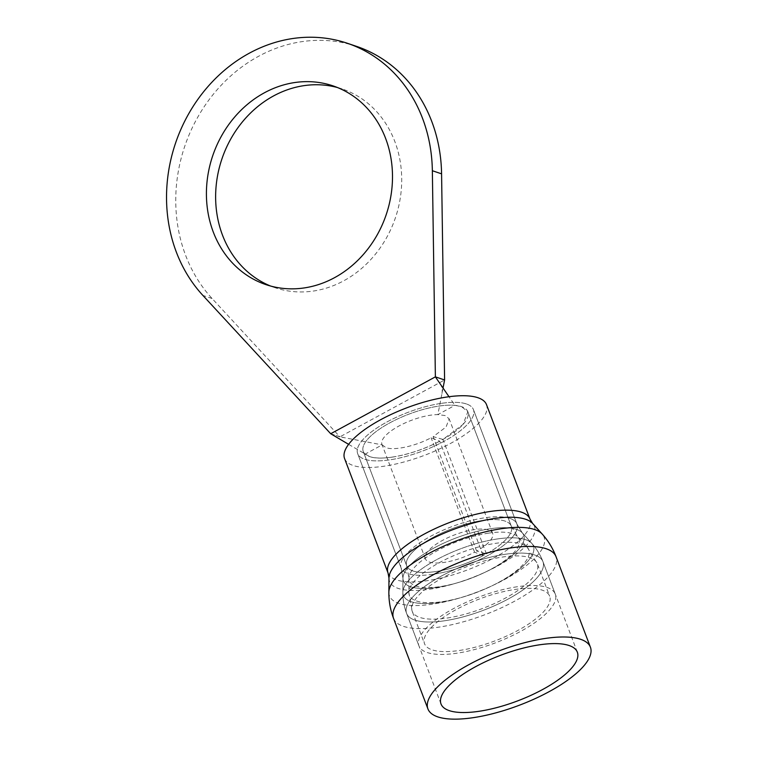 <?xml version="1.0" encoding="UTF-8"?>
<svg xmlns="http://www.w3.org/2000/svg" width="757" height="757" viewBox="0 0 757 757"><rect width="100%" height="100%" fill="white"/><g stroke="black" fill="none" stroke-linecap="round" stroke-linejoin="round"><path stroke-width="0.57" stroke-dasharray="3.79 2.84" d="M483.212 555.6L474.573 552.184A35.958 12.008 -20.8 0 1 429.474 562.091A35.958 12.008 -20.8 0 1 425.396 558.808A35.958 12.008 -20.8 0 1 448.39 537.47A35.958 12.008 -20.8 0 1 488.558 529.985A35.958 12.008 -20.8 0 1 492.637 533.269A35.958 12.008 -20.8 0 1 476.636 551.068L486.42 553.859A55.942 18.67 159.2 0 0 511.306 526.172A55.942 18.67 159.2 0 0 504.976 521.062A55.942 18.67 159.2 0 0 442.485 532.71A55.942 18.67 159.2 0 0 406.727 565.895A55.942 18.67 159.2 0 0 413.057 571.005A55.942 18.67 159.2 0 0 483.212 555.6L439.751 441.17L431.102 437.754C415.602 446.1 394.293 450.784 386.004 447.661L382.162 444.879L365.12 454.134A55.942 18.67 -20.8 0 1 363.256 451.465A55.942 18.67 -20.8 0 1 393.725 420.816A55.942 18.67 -20.8 0 1 454.91 405.345L437.868 414.609L445.088 415.555L449.166 418.839L446.072 426.995L433.165 436.638L442.949 439.429L463.029 424.431L467.845 411.742L461.505 406.632L454.91 405.345L448.996 396.725M348.617 444.35L369.596 456.575C382.474 461.429 415.621 454.153 439.751 441.17M443.034 388.029L437.868 414.609A35.958 12.008 159.2 0 0 399.63 425.642A35.958 12.008 159.2 0 0 381.935 444.378A35.958 12.008 159.2 0 0 382.162 444.879L339.931 436.846L444.596 379.967M476.636 551.068L433.165 436.638M337.508 87.547A104.882 91.606 108.6 0 1 342.164 88.957A104.882 91.606 108.6 0 1 401.712 178.898A104.882 91.606 108.6 0 1 343.782 280.771A104.882 91.606 108.6 0 1 275.179 287.745A104.882 91.606 108.6 0 1 270.618 286.051M330.714 433.742L339.931 436.846L212.102 298.523A149.829 130.866 108.6 0 1 258.515 56.321A149.829 130.866 108.6 0 1 356.519 46.366M486.42 553.859L442.949 439.429M474.573 552.184L431.102 437.754M459.461 650.462A66.928 22.341 159.2 0 0 523.825 627.051A66.928 22.341 159.2 0 0 549.667 596.213A66.928 22.341 159.2 0 0 514.751 589.485A66.928 22.341 159.2 0 0 450.377 612.905A66.928 22.341 159.2 0 0 424.535 643.743A66.928 22.341 159.2 0 0 459.461 650.462M517.22 586.751A72.918 24.338 159.2 0 0 447.094 612.271A72.918 24.338 159.2 0 0 418.933 645.872A72.918 24.338 159.2 0 0 456.982 653.196A72.918 24.338 159.2 0 0 527.118 627.685A72.918 24.338 159.2 0 0 555.269 594.084A72.918 24.338 159.2 0 0 517.22 586.751M441.132 403.386A61.932 20.676 159.2 0 0 381.566 425.055A61.932 20.676 159.2 0 0 357.654 453.594A61.932 20.676 159.2 0 0 389.969 459.821A61.932 20.676 159.2 0 0 449.535 438.152A61.932 20.676 159.2 0 0 473.447 409.613A61.932 20.676 159.2 0 0 441.132 403.386M392.448 457.096A55.942 18.67 159.2 0 0 446.242 437.518A55.942 18.67 159.2 0 0 467.845 411.742A55.942 18.67 159.2 0 0 438.653 406.121A55.942 18.67 159.2 0 0 384.849 425.689A55.942 18.67 159.2 0 0 363.256 451.465A55.942 18.67 159.2 0 0 392.448 457.096M344.577 458.562A75.918 25.341 159.2 0 0 353.178 465.498A75.918 25.341 159.2 0 0 437.981 449.686A75.918 25.341 159.2 0 0 486.514 404.645M466.426 403.954A61.932 20.676 159.2 0 0 397.245 416.852A61.932 20.676 159.2 0 0 357.654 453.594A61.932 20.676 159.2 0 0 364.666 459.253A61.932 20.676 159.2 0 0 433.846 446.356A61.932 20.676 159.2 0 0 473.447 409.613A61.932 20.676 159.2 0 0 466.426 403.954M212.102 298.523L202.885 295.419M488.53 533.136A58.705 19.597 159.2 0 0 408.95 578.197A58.705 19.597 159.2 0 0 440.025 586.628A58.705 19.597 159.2 0 0 499.327 564.325A58.705 19.597 159.2 0 0 517.807 536.845A58.705 19.597 159.2 0 0 488.53 533.136M482.124 520.551A55.942 18.67 159.2 0 0 428.32 540.12A55.942 18.67 159.2 0 0 406.727 565.895A55.942 18.67 159.2 0 0 435.909 571.526A55.942 18.67 159.2 0 0 489.713 551.948A55.942 18.67 159.2 0 0 511.306 526.172A55.942 18.67 159.2 0 0 482.124 520.551M442.665 601.607A63.91 21.338 159.2 0 0 507.228 577.326A63.91 21.338 159.2 0 0 527.336 547.406A63.91 21.338 159.2 0 0 495.466 543.365A63.91 21.338 159.2 0 0 408.837 592.419A63.91 21.338 159.2 0 0 442.665 601.607M447.141 618.034A66.928 22.341 159.2 0 0 511.505 594.614A66.928 22.341 159.2 0 0 537.347 563.776A66.928 22.341 159.2 0 0 502.421 557.048A66.928 22.341 159.2 0 0 438.057 580.468A66.928 22.341 159.2 0 0 412.215 611.306A66.928 22.341 159.2 0 0 447.141 618.034M504.9 554.313A72.918 24.338 159.2 0 0 434.764 579.834A72.918 24.338 159.2 0 0 406.613 613.435A72.918 24.338 159.2 0 0 444.662 620.759A72.918 24.338 159.2 0 0 514.798 595.248A72.918 24.338 159.2 0 0 542.949 561.647A72.918 24.338 159.2 0 0 504.9 554.313M497.103 538.993A69.549 23.212 159.2 0 0 402.847 592.371A69.549 23.212 159.2 0 0 439.656 602.364A69.549 23.212 159.2 0 0 509.896 575.945A69.549 23.212 159.2 0 0 531.783 543.394A69.549 23.212 159.2 0 0 497.103 538.993M490.167 528.764A64.345 21.48 159.2 0 0 402.961 578.149A64.345 21.48 159.2 0 0 437.016 587.394A64.345 21.48 159.2 0 0 502.005 562.953A64.345 21.48 159.2 0 0 522.254 532.833A64.345 21.48 159.2 0 0 490.167 528.764M433.439 574.251A61.932 20.676 159.2 0 0 492.996 552.582A61.932 20.676 159.2 0 0 516.908 524.043A61.932 20.676 159.2 0 0 484.594 517.816A61.932 20.676 159.2 0 0 425.037 539.486A61.932 20.676 159.2 0 0 401.125 568.024A61.932 20.676 159.2 0 0 433.439 574.251M393.545 618.393A86.904 29.012 159.2 0 0 403.386 626.332A86.904 29.012 159.2 0 0 500.462 608.24A86.904 29.012 159.2 0 0 556.026 556.679M388.861 592.258A82.683 27.602 159.2 0 0 398.844 603.376A82.683 27.602 159.2 0 0 495.939 583.94A82.683 27.602 159.2 0 0 542.163 534.016M388.975 578.036A77.479 25.861 159.2 0 0 398.333 588.454A77.479 25.861 159.2 0 0 489.315 570.239A77.479 25.861 159.2 0 0 532.635 523.466M388.048 572.992A75.918 25.341 159.2 0 0 396.649 579.928A75.918 25.341 159.2 0 0 481.452 564.116A75.918 25.341 159.2 0 0 529.985 519.075M509.896 518.384A61.932 20.676 159.2 0 0 440.716 531.282A61.932 20.676 159.2 0 0 401.125 568.024A61.932 20.676 159.2 0 0 408.137 573.683A61.932 20.676 159.2 0 0 477.317 560.786A61.932 20.676 159.2 0 0 516.908 524.043A61.932 20.676 159.2 0 0 509.896 518.384M410.729 586.798A64.345 21.48 159.2 0 0 486.278 571.677A64.345 21.48 159.2 0 0 522.254 532.833A64.345 21.48 159.2 0 0 516.454 529.351A64.345 21.48 159.2 0 0 448.333 541.085A64.345 21.48 159.2 0 0 402.961 578.149A64.345 21.48 159.2 0 0 410.729 586.798M525.509 539.627A69.549 23.212 159.2 0 0 451.891 552.317A69.549 23.212 159.2 0 0 402.847 592.371A69.549 23.212 159.2 0 0 411.24 601.72A69.549 23.212 159.2 0 0 492.902 585.379A69.549 23.212 159.2 0 0 531.783 543.394A69.549 23.212 159.2 0 0 525.509 539.627M534.688 554.985A72.918 24.338 159.2 0 0 453.235 570.172A72.918 24.338 159.2 0 0 406.613 613.435A72.918 24.338 159.2 0 0 414.874 620.087A72.918 24.338 159.2 0 0 496.327 604.909A72.918 24.338 159.2 0 0 542.949 561.647A72.918 24.338 159.2 0 0 534.688 554.985M406.727 565.895L363.256 451.465L406.727 565.895L408.95 578.197L408.837 592.419L412.215 611.306L424.535 643.743M425.396 558.808L381.935 444.378M492.637 533.269L449.166 418.839M342.164 88.957L332.948 85.853M275.179 287.745L265.962 284.632M336.117 435.559L344.057 437.631M441.965 393.545C442.627 389.666 441.956 386.316 439.921 383.496M511.306 526.172L467.845 411.742L511.306 526.172L517.807 536.845L527.336 547.406L537.347 563.776L549.667 596.213M441.009 703.963L406.613 613.435C404.049 606.641 402.79 599.62 402.847 592.371L402.961 578.149L401.125 568.024L357.654 453.594L401.125 568.024L402.961 578.149L402.847 592.371C402.79 599.62 404.049 606.641 406.613 613.435L418.933 645.872M577.336 652.174L542.949 561.647C540.356 554.862 536.637 548.778 531.783 543.394L522.254 532.833L516.908 524.043L473.447 409.613L516.908 524.043L522.254 532.833L531.783 543.394C536.637 548.778 540.356 554.862 542.949 561.647L555.269 594.084"/><path stroke-width="1.14" d="M264.344 92.818A104.882 91.606 108.6 0 1 332.948 85.853A104.882 91.606 108.6 0 1 392.495 175.794A104.882 91.606 108.6 0 1 334.556 277.668A104.882 91.606 108.6 0 1 265.962 284.632A104.882 91.606 108.6 0 1 206.415 194.691A104.882 91.606 108.6 0 1 264.344 92.818M270.618 286.051A104.882 91.606 108.6 0 1 215.641 195.06A104.882 91.606 108.6 0 1 273.561 95.931A104.882 91.606 108.6 0 1 337.508 87.547M347.302 43.253L356.519 46.366A149.829 130.866 108.6 0 1 441.577 173.836L444.596 379.967L435.379 376.863L330.714 433.742L202.885 295.419A149.829 130.866 108.6 0 1 249.299 53.208A149.829 130.866 108.6 0 1 347.302 43.253A149.829 130.866 108.6 0 1 432.351 170.722L435.379 376.863L448.996 396.725M348.617 444.35L330.714 433.742M443.034 388.029L444.596 379.967M437.773 716.87A86.904 29.012 159.2 0 0 534.849 698.768A86.904 29.012 159.2 0 0 590.413 647.207A86.904 29.012 159.2 0 0 580.562 639.277A86.904 29.012 159.2 0 0 483.486 657.369A86.904 29.012 159.2 0 0 427.932 708.931A86.904 29.012 159.2 0 0 437.773 716.87M388.048 572.992A75.918 25.341 159.2 0 1 436.581 527.951A75.918 25.341 159.2 0 1 521.384 512.148A75.918 25.341 159.2 0 1 529.985 519.075L486.514 404.645A75.918 25.341 159.2 0 0 477.913 397.718A75.918 25.341 159.2 0 0 393.11 413.521A75.918 25.341 159.2 0 0 344.577 458.562L388.048 572.992L388.975 578.036L388.861 592.258C388.795 601.257 390.357 609.972 393.545 618.393L427.932 708.931M569.075 645.513A72.918 24.338 159.2 0 0 487.622 660.7A72.918 24.338 159.2 0 0 441.009 703.963A72.918 24.338 159.2 0 0 449.261 710.624A72.918 24.338 159.2 0 0 530.723 695.437A72.918 24.338 159.2 0 0 577.336 652.174A72.918 24.338 159.2 0 0 569.075 645.513M441.577 173.836L432.351 170.722M529.985 519.075L532.635 523.466L542.163 534.016C548.191 540.706 552.809 548.267 556.026 556.679A86.904 29.012 159.2 0 0 546.176 548.74A86.904 29.012 159.2 0 0 449.1 566.832A86.904 29.012 159.2 0 0 393.545 618.393M542.163 534.016A82.683 27.602 159.2 0 0 534.707 529.55A82.683 27.602 159.2 0 0 447.169 544.624A82.683 27.602 159.2 0 0 388.861 592.258M532.635 523.466A77.479 25.861 159.2 0 0 525.642 519.274A77.479 25.861 159.2 0 0 443.621 533.401A77.479 25.861 159.2 0 0 388.975 578.036M556.026 556.679L590.413 647.207"/></g></svg>
